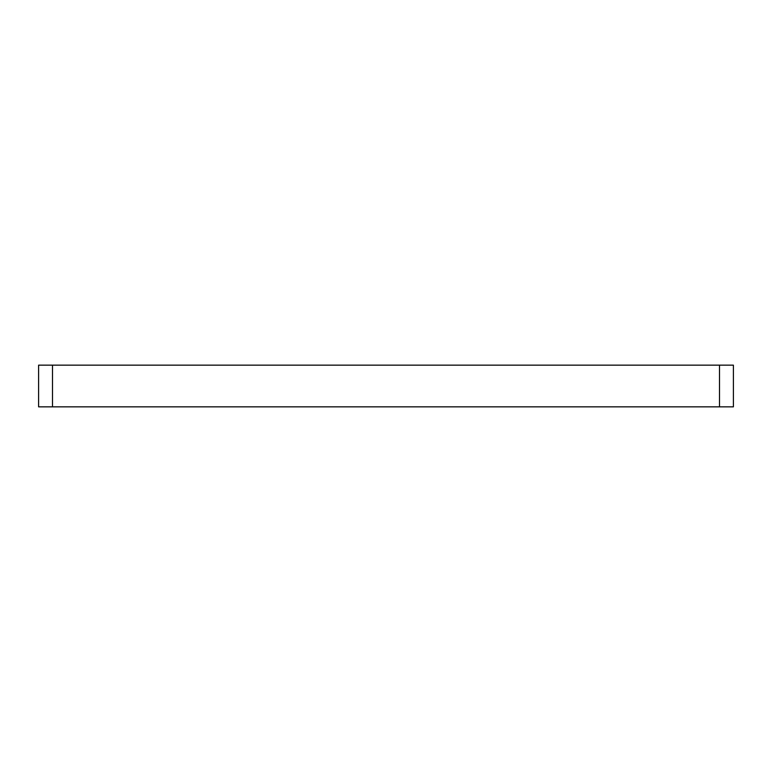 <?xml version="1.0" encoding="UTF-8"?>
<svg xmlns="http://www.w3.org/2000/svg" width="772" height="772" viewBox="0 0 772 772"><rect width="100%" height="100%" fill="white"/><g stroke="black" fill="none" stroke-linecap="round" stroke-linejoin="round"><path stroke-width="1.16" d="M38.6 365.156L52.496 365.156L52.496 406.844L38.6 406.844L38.6 365.156M719.504 365.156L733.4 365.156L733.4 406.844L719.504 406.844L719.504 365.156L52.496 365.156M719.504 406.844L52.496 406.844"/></g></svg>
